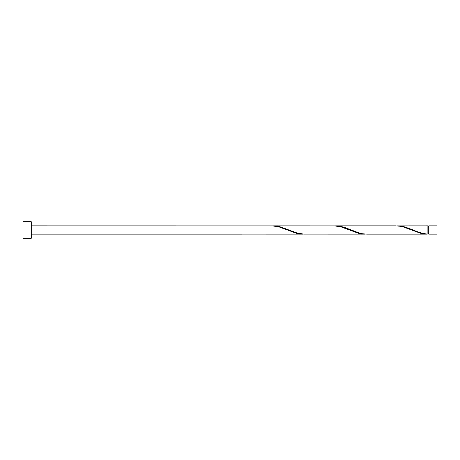 <?xml version="1.0" encoding="UTF-8"?>
<svg xmlns="http://www.w3.org/2000/svg" width="460" height="460" viewBox="0 0 460 460"><rect width="100%" height="100%" fill="white"/><g stroke="black" fill="none" stroke-linecap="round" stroke-linejoin="round"><path stroke-width="0.69" d="M437 230L437 234.14L428.72 234.14L428.72 225.86L437 225.86L437 230M31.28 230L31.28 238.28L23 238.28L23 221.72L31.28 221.72L31.28 230M31.28 225.86L272.642 225.883L279.542 227.108L296.792 233.421L303.692 234.117M241.592 234.117L302.709 234.14M426.909 234.14L366.775 234.14L362.342 233.732L358.892 232.892L345.092 227.585L341.642 226.579L335.725 225.86L395.859 225.86L400.292 226.268L403.742 227.108L420.992 233.421L427.892 234.117L427.892 225.86L396.842 225.883M427.892 234.117C423.045 233.697 418.197 232.323 413.362 230L403.742 226.579L397.825 225.86M364.809 234.14L303.692 234.117L296.792 232.892L279.542 226.579L273.625 225.86L334.742 225.883L341.642 227.108L358.892 233.421L365.792 234.117M335.725 225.86L334.742 225.883M273.625 225.86L272.642 225.883M428.72 233.726L427.892 233.726M241.592 234.14L31.28 234.14M428.72 226.274L427.892 226.274"/></g></svg>
